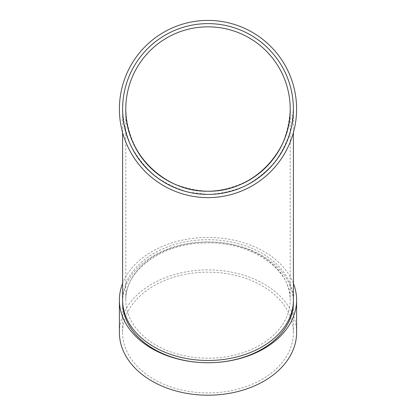 <?xml version="1.0" encoding="UTF-8"?>
<svg xmlns="http://www.w3.org/2000/svg" width="416" height="416" viewBox="0 0 416 416"><rect width="100%" height="100%" fill="white"/><g stroke="black" fill="none" stroke-linecap="round" stroke-linejoin="round"><path stroke-width="0.31" stroke-dasharray="2.08 1.56" d="M293.4 332.55L293.4 302.359A85.4 60.388 0 0 0 208 241.972A85.4 60.388 0 0 0 122.6 302.359L122.6 332.55A85.4 60.388 0 0 0 208 392.938A85.4 60.388 0 0 0 293.4 332.55A85.4 60.388 0 0 0 208 272.163A85.4 60.388 0 0 0 122.6 332.55M293.4 283.4A88.598 62.65 0 0 0 208 237.442A88.598 62.65 0 0 0 122.6 283.4M293.4 300.092A85.4 60.388 0 0 0 208 239.71A85.4 60.388 0 0 0 122.6 300.092M125.804 109.023C126.402 127.566 132.642 145.402 143.738 160.269C151.934 169.551 161.465 177.154 172.338 183.076C183.747 187.881 195.634 190.596 208 191.22C226.543 190.622 244.379 184.382 259.246 173.285C268.528 165.09 276.13 155.553 282.053 144.685C286.858 133.276 289.572 121.389 290.196 109.023L290.196 300.092A82.196 58.12 0 0 0 208 241.972A82.196 58.12 0 0 0 125.804 300.092A82.196 58.12 0 0 0 208 358.212A82.196 58.12 0 0 0 290.196 300.092C291.663 269.334 250 240.661 204.407 242.965C161.356 243.537 124.592 271.118 125.804 300.092L125.804 109.023A82.196 82.196 0 0 0 249.096 180.206A82.196 82.196 0 0 0 249.096 37.84A82.196 82.196 0 0 0 125.804 109.023A82.196 82.196 0 0 0 249.096 180.206A82.196 82.196 0 0 0 249.096 37.84A82.196 82.196 0 0 0 125.804 109.023M122.6 109.023A85.4 85.4 0 0 0 250.697 182.978A85.4 85.4 0 0 0 250.697 35.064A85.4 85.4 0 0 0 122.6 109.023A85.4 85.4 0 0 0 250.697 182.978A85.4 85.4 0 0 0 250.697 35.064A85.4 85.4 0 0 0 122.6 109.023C121.644 154.669 162.354 195.374 208 194.418C253.646 195.374 294.356 154.669 293.4 109.023L291.257 128.024C287.768 140.405 282.272 151.819 274.768 162.266C266.25 171.907 256.344 179.806 245.05 185.962C233.199 190.954 220.849 193.773 208 194.418L188.999 192.28C176.618 188.791 165.204 183.295 154.757 175.786C145.116 167.274 137.218 157.368 131.061 146.073C126.069 134.217 123.25 121.867 122.6 109.023A85.4 85.4 0 0 0 250.697 182.978A85.4 85.4 0 0 0 250.697 35.064A85.4 85.4 0 0 0 122.6 109.023A85.4 85.4 0 0 0 250.697 182.978A85.4 85.4 0 0 0 250.697 35.064A85.4 85.4 0 0 0 122.6 109.023A85.4 85.4 0 0 0 250.697 182.978A85.4 85.4 0 0 0 250.697 35.064A85.4 85.4 0 0 0 122.6 109.023L122.6 132.626M119.402 109.023A88.598 88.598 0 0 0 252.299 185.749A88.598 88.598 0 0 0 252.299 32.292A88.598 88.598 0 0 0 119.402 109.023A88.598 88.598 0 0 0 252.299 185.749A88.598 88.598 0 0 0 252.299 32.292A88.598 88.598 0 0 0 119.402 109.023A88.598 88.598 0 0 0 252.299 185.749A88.598 88.598 0 0 0 252.299 32.292A88.598 88.598 0 0 0 119.402 109.023M296.598 332.55A88.598 62.65 0 0 0 208 269.901A88.598 62.65 0 0 0 119.402 332.55M293.4 109.023L293.4 132.626"/><path stroke-width="0.62" d="M122.6 302.359A85.4 60.388 0 0 0 208 362.742A85.4 60.388 0 0 0 293.4 302.359M122.6 283.4A88.598 62.65 0 0 0 119.402 300.092A88.598 62.65 0 0 0 208 362.742A88.598 62.65 0 0 0 296.598 300.092A88.598 62.65 0 0 0 293.4 283.4M122.6 132.626L122.6 300.092A85.4 60.388 0 0 0 208 360.48A85.4 60.388 0 0 0 293.4 300.092L293.4 132.626M125.804 109.023A82.196 82.196 0 0 0 249.096 180.206A82.196 82.196 0 0 0 249.096 37.84A82.196 82.196 0 0 0 125.804 109.023A82.196 82.196 0 0 0 249.096 180.206A82.196 82.196 0 0 0 249.096 37.84A82.196 82.196 0 0 0 125.804 109.023C124.883 152.958 164.065 192.14 208 191.22C251.935 192.14 291.117 152.958 290.196 109.023M119.402 300.092L119.402 332.55A88.598 62.65 0 0 0 208 395.2A88.598 62.65 0 0 0 296.598 332.55L296.598 300.092M119.402 109.023A88.598 88.598 0 0 0 252.299 185.749A88.598 88.598 0 0 0 252.299 32.292A88.598 88.598 0 0 0 119.402 109.023M122.6 109.023A85.4 85.4 0 0 0 250.697 182.978A85.4 85.4 0 0 0 250.697 35.064A85.4 85.4 0 0 0 122.6 109.023"/></g></svg>
